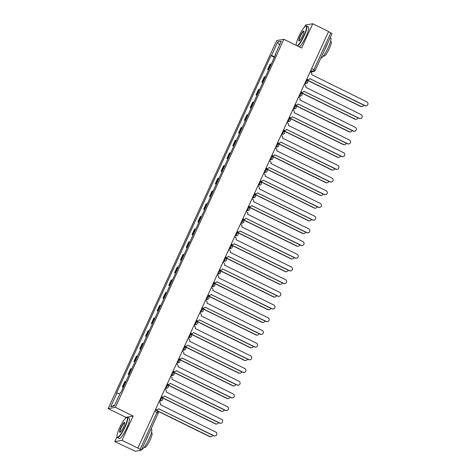 <?xml version="1.0" encoding="UTF-8"?>
<svg xmlns="http://www.w3.org/2000/svg" width="475" height="475" viewBox="0 0 475 475"><rect width="100%" height="100%" fill="white"/><g stroke="black" fill="none" stroke-linecap="round" stroke-linejoin="round"><path stroke-width="0.71" d="M117.016 436.733L114.79 441.59L135.322 451.25L141.336 450.163L140.113 449.338L156.993 412.466A1.805 0.35 -63.8 0 0 157.373 410.923A1.805 0.35 -63.8 0 0 157.32 410.917M114.79 441.59L122.022 440.313L137.857 448.091L328.575 31.528L312.74 23.75L301.631 48.005L283.884 39.288L276.658 40.565L108.152 408.613L125.899 417.335L125.448 418.321M312.74 23.75L305.508 25.027L304.612 26.992M122.022 440.313L133.125 416.058L115.377 407.336L283.884 39.288M137.857 448.091L140.113 449.338M328.522 31.647L332.001 33.636M271.284 64.095A4.156 0.57 -155.4 0 0 270.756 64.048L270.115 64.167L267.651 69.534L268.298 69.421A4.156 0.57 24.6 0 1 268.826 69.469M268.589 69.997L267.651 69.534M265.472 76.796A4.156 0.57 -155.4 0 0 264.943 76.748L264.302 76.861L261.838 82.234L262.485 82.122A4.156 0.57 24.6 0 1 263.013 82.163M262.77 82.692L261.838 82.234M259.659 89.49A4.156 0.57 -155.4 0 0 259.13 89.442L258.489 89.561L256.025 94.929L256.672 94.816A4.156 0.57 24.6 0 1 257.201 94.863M256.957 95.386L256.025 94.929M253.846 102.184A4.156 0.57 -155.4 0 0 253.317 102.143L252.67 102.256L250.212 107.629L250.859 107.516A4.156 0.57 24.6 0 1 251.388 107.558M251.144 108.086L250.212 107.629M248.033 114.885A4.156 0.57 -155.4 0 0 247.505 114.837L246.857 114.95L244.399 120.323L245.041 120.211A4.156 0.57 24.6 0 1 245.575 120.258M245.332 120.781L244.399 120.323M242.22 127.579A4.156 0.57 -155.4 0 0 241.692 127.538L241.045 127.65L238.587 133.024L239.228 132.905A4.156 0.57 24.6 0 1 239.762 132.952M239.519 133.481L238.587 133.024M236.408 140.279A4.156 0.57 -155.4 0 0 235.879 140.232L235.232 140.345L232.774 145.718L233.415 145.605A4.156 0.57 24.6 0 1 233.949 145.653M233.706 146.175L232.774 145.718M230.595 152.974A4.156 0.57 -155.4 0 0 230.066 152.932L229.419 153.045L226.961 158.412L227.602 158.3A4.156 0.57 24.6 0 1 228.137 158.347M227.893 158.876L226.961 158.412M224.782 165.674A4.156 0.57 -155.4 0 0 224.248 165.627L223.606 165.739L221.148 171.113L221.789 171A4.156 0.57 24.6 0 1 222.324 171.042M222.08 171.57L221.148 171.113M218.969 178.368A4.156 0.57 -155.4 0 0 218.435 178.327L217.793 178.44L215.335 183.807L215.977 183.694A4.156 0.57 24.6 0 1 216.511 183.742M216.268 184.27L215.335 183.807M213.156 191.069A4.156 0.57 -155.4 0 0 212.622 191.021L211.981 191.134L209.523 196.507L210.164 196.395A4.156 0.57 24.6 0 1 210.698 196.436M210.455 196.965L209.523 196.507M207.343 203.763A4.156 0.57 -155.4 0 0 206.809 203.716L206.168 203.834L203.71 209.202L204.351 209.089A4.156 0.57 24.6 0 1 204.885 209.137M204.642 209.659L203.71 209.202M201.531 216.463A4.156 0.57 -155.4 0 0 200.996 216.416L200.355 216.529L197.897 221.902L198.538 221.789A4.156 0.57 24.6 0 1 199.067 221.831M198.829 222.359L197.897 221.902M195.718 229.158A4.156 0.57 -155.4 0 0 195.183 229.11L194.542 229.223L192.084 234.597L192.725 234.484A4.156 0.57 24.6 0 1 193.254 234.531M193.016 235.054L192.084 234.597M189.905 241.852A4.156 0.57 -155.4 0 0 189.371 241.811L188.729 241.923L186.271 247.297L186.912 247.178A4.156 0.57 24.6 0 1 187.441 247.226M187.203 247.754L186.271 247.297M184.092 254.553A4.156 0.57 -155.4 0 0 183.558 254.505L182.917 254.618L180.458 259.991L181.1 259.878A4.156 0.57 24.6 0 1 181.628 259.926M181.391 260.448L180.458 259.991M178.273 267.247A4.156 0.57 -155.4 0 0 177.745 267.205L177.104 267.318L174.646 272.692L175.287 272.573A4.156 0.57 24.6 0 1 175.815 272.62M175.578 273.149L174.646 272.692M172.461 279.947A4.156 0.57 -155.4 0 0 171.932 279.9L171.291 280.012L168.827 285.386L169.474 285.273A4.156 0.57 24.6 0 1 170.002 285.315M169.765 285.843L168.827 285.386M166.648 292.642A4.156 0.57 -155.4 0 0 166.119 292.6L165.478 292.713L163.014 298.08L163.661 297.967A4.156 0.57 24.6 0 1 164.19 298.015M163.952 298.543L163.014 298.08M160.835 305.342A4.156 0.57 -155.4 0 0 160.307 305.294L159.665 305.407L157.201 310.781L157.848 310.668A4.156 0.57 24.6 0 1 158.377 310.709M158.133 311.238L157.201 310.781M155.022 318.036A4.156 0.57 -155.4 0 0 154.494 317.989L153.852 318.108L151.388 323.475L152.036 323.362A4.156 0.57 24.6 0 1 152.564 323.41M152.321 323.932L151.388 323.475M149.209 330.737A4.156 0.57 -155.4 0 0 148.681 330.689L148.034 330.802L145.576 336.175L146.217 336.062A4.156 0.57 24.6 0 1 146.751 336.104M146.508 336.633L145.576 336.175M143.397 343.431A4.156 0.57 -155.4 0 0 142.868 343.383L142.221 343.496L139.763 348.87L140.404 348.757A4.156 0.57 24.6 0 1 140.938 348.804M140.695 349.327L139.763 348.87M137.584 356.125A4.156 0.57 -155.4 0 0 137.055 356.084L136.408 356.197L133.95 361.57L134.591 361.457A4.156 0.57 24.6 0 1 135.126 361.499M134.882 362.027L133.95 361.57M131.771 368.826A4.156 0.57 -155.4 0 0 131.243 368.778L130.595 368.891L128.137 374.264L128.778 374.152A4.156 0.57 24.6 0 1 129.313 374.199M129.069 374.722L128.137 374.264M125.958 381.52A4.156 0.57 -155.4 0 0 125.424 381.478L124.782 381.591L122.324 386.965L122.966 386.846A4.156 0.57 24.6 0 1 123.5 386.893M123.257 387.422L122.324 386.965M274.692 56.662L271.492 55.539L277.756 41.865L281.295 41.242L275.037 54.916L275.375 55.165M114.582 405.377L110.74 406.659L114.279 406.036L120.537 392.362L121.036 392.273L275.53 54.827L275.037 54.916M110.74 406.659L116.998 392.985L119.801 393.971M271.492 55.539L270.999 55.628L116.506 393.074L116.998 392.985M108.152 408.613L115.377 407.336M125.899 417.335L133.125 416.058M274.402 57.297L270.999 55.628M277.756 41.865L279.52 45.119M306.791 79.117L307.432 79.432A1.805 1.758 80 0 0 309.771 78.589L365.138 105.634A2.078 2.019 80 0 0 368 104.055A2.078 2.019 80 0 0 366.848 101.893L311.594 74.599A1.805 1.758 80 0 0 310.745 72.188L310.104 71.873M366.356 105.812L366.082 105.86A2.078 2.019 -100 0 1 364.865 105.688L309.753 78.612M308.489 79.586L308.216 79.634A1.805 1.758 -100 0 1 307.159 79.479L306.719 79.266M306.535 79.669L360.923 106.382A2.078 2.019 80 0 0 363.713 105.123M362.14 106.554L361.867 106.608A2.078 2.019 -100 0 1 360.65 106.43L307.153 80.15M300.972 91.817L301.619 92.132A1.805 1.758 80 0 0 303.952 91.283L359.326 118.334A2.078 2.019 80 0 0 362.188 116.749A2.078 2.019 80 0 0 361.036 114.588L305.781 87.299A1.805 1.758 80 0 0 304.932 84.888L304.291 84.574M360.543 118.507L360.27 118.56A2.078 2.019 -100 0 1 359.053 118.382L303.941 91.313M302.676 92.281L302.403 92.334A1.805 1.758 -100 0 1 301.346 92.18L300.907 91.966M295.159 104.512L295.806 104.827A1.805 1.758 80 0 0 298.14 103.983L353.513 131.029A2.078 2.019 80 0 0 356.375 129.449A2.078 2.019 80 0 0 355.223 127.288L299.968 99.993A1.805 1.758 80 0 0 299.119 97.583L298.478 97.268M354.73 131.207L354.457 131.254A2.078 2.019 -100 0 1 353.234 131.082L298.128 104.007M296.863 104.981L296.59 105.028A1.805 1.758 -100 0 1 295.533 104.874L295.094 104.66M289.346 117.206L289.993 117.527A1.805 1.758 80 0 0 292.327 116.678L347.7 143.729A2.078 2.019 80 0 0 350.562 142.144A2.078 2.019 80 0 0 349.41 139.982L294.156 112.688A1.805 1.758 80 0 0 293.307 110.283L292.665 109.962M348.917 143.901L348.644 143.949A2.078 2.019 -100 0 1 347.421 143.777L292.315 116.707M291.05 117.675L290.777 117.723A1.805 1.758 -100 0 1 289.72 117.574L289.281 117.361M300.723 92.364L355.11 119.077A2.078 2.019 80 0 0 357.901 117.818M356.327 119.255L356.054 119.302A2.078 2.019 -100 0 1 354.837 119.13L301.34 92.851M294.91 105.058L349.297 131.777A2.078 2.019 80 0 0 352.088 130.518M350.514 131.949L350.241 131.997A2.078 2.019 -100 0 1 349.024 131.824L295.527 105.545M289.097 117.758L343.484 144.471A2.078 2.019 80 0 0 346.275 143.213M344.702 144.649L344.428 144.697A2.078 2.019 -100 0 1 343.205 144.519L289.714 118.245M297.178 45.814A11.026 2.126 -63.8 0 0 303.929 35.572A11.026 2.126 -63.8 0 0 305.746 26.143A11.026 2.126 -63.8 0 0 298.787 36.48A11.026 2.126 -63.8 0 0 296.163 45.315M305.746 26.143L306.096 26.012A11.299 2.179 116.2 0 1 306.577 26.006A11.299 2.179 116.2 0 1 304.232 35.678A11.299 2.179 116.2 0 1 297.57 46.01M300.069 36.254A5.51 1.063 116.2 0 1 303.929 31.267A5.51 1.063 116.2 0 1 302.64 35.797A5.51 1.063 116.2 0 1 299.161 40.969A5.51 1.063 116.2 0 1 300.069 36.254M303.964 31.481A5.243 1.009 -63.8 0 0 303.905 31.439A5.243 1.009 -63.8 0 0 300.372 36.361A5.243 1.009 -63.8 0 0 299.286 40.85A5.243 1.009 -63.8 0 0 299.357 40.868M330.214 37.62L330.612 37.81A11.299 2.179 116.2 0 1 328.267 47.488A11.299 2.179 116.2 0 1 320.821 58.134M327.637 43.249A11.299 2.179 116.2 0 1 326.277 46.508A11.299 2.179 116.2 0 1 324.633 49.816M330.576 41.319L331.045 41.551A8.134 1.568 116.2 0 1 329.359 48.515A8.134 1.568 116.2 0 1 323.873 56.151L323.404 55.919M306.577 26.006L308.328 26.867A11.299 2.179 116.2 0 1 305.983 36.539A11.299 2.179 116.2 0 1 299.321 46.871M119.623 427.809A11.026 2.126 -63.8 0 0 117.052 436.875A11.026 2.126 -63.8 0 0 124.765 426.9A11.026 2.126 -63.8 0 0 126.582 417.472A11.026 2.126 -63.8 0 0 119.623 427.809M126.582 417.472L126.932 417.341A11.299 2.179 116.2 0 1 127.413 417.335A11.299 2.179 116.2 0 1 125.067 427.007A11.299 2.179 116.2 0 1 117.45 437.612A11.299 2.179 116.2 0 1 117.165 437.226L117.052 436.875M120.905 427.583A5.51 1.063 116.2 0 1 124.765 422.596A5.51 1.063 116.2 0 1 123.476 427.126A5.51 1.063 116.2 0 1 119.997 432.298A5.51 1.063 116.2 0 1 120.905 427.583M124.8 422.809A5.243 1.009 -63.8 0 0 124.741 422.768A5.243 1.009 -63.8 0 0 121.208 427.69A5.243 1.009 -63.8 0 0 120.122 432.179A5.243 1.009 -63.8 0 0 120.193 432.197M151.05 428.949L151.448 429.139A11.299 2.179 116.2 0 1 149.102 438.817A11.299 2.179 116.2 0 1 141.657 449.463M148.473 434.577A11.299 2.179 116.2 0 1 147.113 437.837A11.299 2.179 116.2 0 1 145.469 441.144M151.412 432.648L151.881 432.879A8.134 1.568 116.2 0 1 150.195 439.844A8.134 1.568 116.2 0 1 144.709 447.48L144.24 447.248M127.413 417.335L129.164 418.196A11.299 2.179 116.2 0 1 126.819 427.868A11.299 2.179 116.2 0 1 119.201 438.473L117.45 437.612M283.533 129.907L284.181 130.221A1.805 1.758 80 0 0 286.514 129.378L341.887 156.423A2.078 2.019 80 0 0 344.743 154.838A2.078 2.019 80 0 0 343.597 152.683L288.343 125.388A1.805 1.758 80 0 0 287.494 122.978L286.853 122.663M343.104 156.602L342.831 156.649A2.078 2.019 -100 0 1 341.608 156.471L286.502 129.402M285.238 130.376L284.964 130.423A1.805 1.758 -100 0 1 283.908 130.269L283.468 130.055M277.721 142.601L278.368 142.922A1.805 1.758 80 0 0 280.701 142.072L336.068 169.124A2.078 2.019 80 0 0 338.93 167.538A2.078 2.019 80 0 0 337.784 165.377L282.53 138.083A1.805 1.758 80 0 0 281.681 135.678L281.04 135.357M337.292 169.296L337.018 169.343A2.078 2.019 -100 0 1 335.795 169.171L280.689 142.102M279.425 143.07L279.152 143.118A1.805 1.758 -100 0 1 278.089 142.969L277.655 142.749M283.284 130.453L337.672 157.172A2.078 2.019 80 0 0 340.462 155.913M338.889 157.344L338.616 157.391A2.078 2.019 -100 0 1 337.392 157.219L283.902 130.94M277.471 143.153L331.859 169.866A2.078 2.019 80 0 0 334.649 168.607M333.076 170.044L332.803 170.092A2.078 2.019 -100 0 1 331.58 169.913L278.083 143.634M271.908 155.301L272.555 155.616A1.805 1.758 80 0 0 274.888 154.773L330.256 181.818A2.078 2.019 80 0 0 333.117 180.233A2.078 2.019 80 0 0 331.972 178.078L276.717 150.783A1.805 1.758 80 0 0 275.868 148.372L275.227 148.058M331.479 181.996L331.206 182.044A2.078 2.019 -100 0 1 329.983 181.866L274.877 154.797M273.612 155.77L273.339 155.818A1.805 1.758 -100 0 1 272.276 155.663L271.842 155.45M266.095 167.996L266.742 168.31A1.805 1.758 80 0 0 269.076 167.467L324.443 194.518A2.078 2.019 80 0 0 327.305 192.933A2.078 2.019 80 0 0 326.159 190.772L270.904 163.477A1.805 1.758 80 0 0 270.055 161.067L269.414 160.752M325.666 194.691L325.387 194.738A2.078 2.019 -100 0 1 324.17 194.566L269.064 167.497M267.799 168.465L267.526 168.512A1.805 1.758 -100 0 1 266.463 168.364L266.03 168.144M260.282 180.696L260.923 181.011A1.805 1.758 80 0 0 263.263 180.162L318.63 207.213A2.078 2.019 80 0 0 321.492 205.627A2.078 2.019 80 0 0 320.346 203.466L265.092 176.178A1.805 1.758 80 0 0 264.243 173.767L263.601 173.452M319.853 207.385L319.574 207.438A2.078 2.019 -100 0 1 318.357 207.26L263.251 180.191M261.986 181.159L261.713 181.213A1.805 1.758 -100 0 1 260.65 181.058L260.217 180.844M254.469 193.39L255.111 193.705A1.805 1.758 80 0 0 257.45 192.862L312.817 219.913A2.078 2.019 80 0 0 315.679 218.328A2.078 2.019 80 0 0 314.533 216.167L259.279 188.872A1.805 1.758 80 0 0 258.43 186.461L257.788 186.147M314.04 220.085L313.761 220.133A2.078 2.019 -100 0 1 312.544 219.961L257.438 192.886M256.173 193.859L255.9 193.907A1.805 1.758 -100 0 1 254.838 193.752L254.404 193.539M248.657 206.091L249.298 206.405A1.805 1.758 80 0 0 251.637 205.556L307.004 232.607A2.078 2.019 80 0 0 309.866 231.022A2.078 2.019 80 0 0 308.72 228.861L253.46 201.572A1.805 1.758 80 0 0 252.617 199.162L251.976 198.847M308.222 232.78L307.948 232.833A2.078 2.019 -100 0 1 306.731 232.655L251.625 205.586M250.361 206.554L250.088 206.607A1.805 1.758 -100 0 1 249.025 206.453L248.585 206.239M242.844 218.785L243.485 219.1A1.805 1.758 80 0 0 245.824 218.257L301.192 245.302A2.078 2.019 80 0 0 304.053 243.723A2.078 2.019 80 0 0 302.908 241.561L247.647 214.267A1.805 1.758 80 0 0 246.804 211.856L246.157 211.541M302.409 245.48L302.136 245.527A2.078 2.019 -100 0 1 300.918 245.355L245.812 218.28M244.548 219.254L244.275 219.302A1.805 1.758 -100 0 1 243.212 219.147L242.773 218.933M237.031 231.479L237.672 231.8A1.805 1.758 80 0 0 240.012 230.951L295.379 258.002A2.078 2.019 80 0 0 298.241 256.417A2.078 2.019 80 0 0 297.095 254.256L241.834 226.967A1.805 1.758 80 0 0 240.991 224.556L240.344 224.236M296.596 258.174L296.323 258.222A2.078 2.019 -100 0 1 295.106 258.05L240 230.981M238.735 231.948L238.462 231.996A1.805 1.758 -100 0 1 237.399 231.848L236.96 231.634M231.218 244.18L231.859 244.494A1.805 1.758 80 0 0 234.199 243.651L289.566 270.697A2.078 2.019 80 0 0 292.428 269.111A2.078 2.019 80 0 0 291.282 266.956L236.022 239.661A1.805 1.758 80 0 0 235.178 237.251L234.531 236.936M290.783 270.875L290.51 270.922A2.078 2.019 -100 0 1 289.293 270.744L234.187 243.675M232.922 244.649L232.649 244.696A1.805 1.758 -100 0 1 231.586 244.542L231.147 244.328M271.658 155.848L326.04 182.566A2.078 2.019 80 0 0 328.837 181.302M327.263 182.738L326.99 182.786A2.078 2.019 -100 0 1 325.767 182.614L272.27 156.334M265.846 168.548L320.227 195.261A2.078 2.019 80 0 0 323.024 194.002M321.45 195.439L321.177 195.486A2.078 2.019 -100 0 1 319.954 195.308L266.457 169.029M260.033 181.242L314.414 207.961A2.078 2.019 80 0 0 317.211 206.696M315.637 208.133L315.358 208.181A2.078 2.019 -100 0 1 314.141 208.008L260.644 181.729M254.22 193.942L308.602 220.655A2.078 2.019 80 0 0 311.398 219.397M309.825 220.828L309.546 220.881A2.078 2.019 -100 0 1 308.328 220.703L254.832 194.423M248.407 206.637L302.789 233.35A2.078 2.019 80 0 0 305.585 232.091M304.006 233.528L303.733 233.575A2.078 2.019 -100 0 1 302.516 233.403L249.019 207.124M242.594 219.331L296.976 246.05A2.078 2.019 80 0 0 299.772 244.791M298.193 246.222L297.92 246.27A2.078 2.019 -100 0 1 296.703 246.098L243.206 219.818M236.782 232.032L291.163 258.744A2.078 2.019 80 0 0 293.96 257.486M292.38 258.923L292.107 258.97A2.078 2.019 -100 0 1 290.89 258.792L237.393 232.518M230.963 244.726L285.35 271.445A2.078 2.019 80 0 0 288.147 270.186M286.567 271.617L286.294 271.664A2.078 2.019 -100 0 1 285.077 271.492L231.58 245.213M225.405 256.874L226.047 257.195A1.805 1.758 80 0 0 228.386 256.346L283.753 283.397A2.078 2.019 80 0 0 286.615 281.812A2.078 2.019 80 0 0 285.469 279.65L230.209 252.356A1.805 1.758 80 0 0 229.366 249.951L228.718 249.63M284.97 283.569L284.697 283.617A2.078 2.019 -100 0 1 283.48 283.444L228.374 256.375M227.109 257.343L226.83 257.391A1.805 1.758 -100 0 1 225.773 257.242L225.334 257.028M279.158 296.269L278.884 296.317A2.078 2.019 -100 0 1 277.667 296.139L222.627 268.921L277.94 296.091A2.078 2.019 80 0 0 280.802 294.506A2.078 2.019 80 0 0 279.656 292.351L224.396 265.056A1.805 1.758 80 0 0 223.553 262.645L222.906 262.331M219.592 269.574L220.234 269.889A1.805 1.758 80 0 0 221.297 270.043L221.018 270.091A1.805 1.758 -100 0 1 219.961 269.937L219.521 269.723M221.297 270.043A1.805 1.758 80 0 0 222.573 269.046M213.78 282.269L214.421 282.583A1.805 1.758 80 0 0 216.76 281.74L272.127 308.792A2.078 2.019 80 0 0 274.989 307.206A2.078 2.019 80 0 0 273.843 305.045L218.583 277.75A1.805 1.758 80 0 0 217.74 275.34L217.093 275.025M273.345 308.964L273.072 309.011A2.078 2.019 -100 0 1 271.854 308.839L216.743 281.77M215.478 282.738L215.205 282.785A1.805 1.758 -100 0 1 214.148 282.637L213.708 282.417M207.967 294.969L208.608 295.284A1.805 1.758 80 0 0 210.947 294.435L266.315 321.486A2.078 2.019 80 0 0 269.177 319.901A2.078 2.019 80 0 0 268.025 317.745L212.77 290.451A1.805 1.758 80 0 0 211.921 288.04L211.28 287.725M267.532 321.664L267.259 321.712A2.078 2.019 -100 0 1 266.042 321.533L210.93 294.464M209.665 295.438L209.392 295.486A1.805 1.758 -100 0 1 208.335 295.331L207.896 295.118M202.154 307.663L202.795 307.978A1.805 1.758 80 0 0 205.129 307.135L260.502 334.186A2.078 2.019 80 0 0 263.364 332.601A2.078 2.019 80 0 0 262.212 330.44L206.958 303.145A1.805 1.758 80 0 0 206.108 300.734L205.467 300.42M261.719 334.358L261.446 334.406A2.078 2.019 -100 0 1 260.229 334.234L205.117 307.159M203.852 308.133L203.579 308.18A1.805 1.758 -100 0 1 202.522 308.032L202.083 307.812M196.335 320.364L196.982 320.678A1.805 1.758 80 0 0 199.316 319.829L254.689 346.881A2.078 2.019 80 0 0 257.551 345.295A2.078 2.019 80 0 0 256.399 343.134L201.145 315.845A1.805 1.758 80 0 0 200.296 313.435L199.654 313.12M255.906 347.053L255.633 347.106A2.078 2.019 -100 0 1 254.416 346.928L199.304 319.859M198.039 320.827L197.766 320.88A1.805 1.758 -100 0 1 196.709 320.726L196.27 320.512M225.15 257.426L279.538 284.139A2.078 2.019 80 0 0 282.334 282.88M280.755 284.317L280.482 284.365A2.078 2.019 -100 0 1 279.264 284.187L225.768 257.907M219.337 270.121L273.725 296.839A2.078 2.019 80 0 0 276.521 295.575M274.942 297.012L274.669 297.059A2.078 2.019 -100 0 1 273.452 296.887L219.955 270.608M213.524 282.821L267.912 309.534A2.078 2.019 80 0 0 270.708 308.275M269.129 309.712L268.856 309.759A2.078 2.019 -100 0 1 267.639 309.581L214.142 283.302M207.712 295.515L262.099 322.234A2.078 2.019 80 0 0 264.89 320.969M263.316 322.406L263.043 322.454A2.078 2.019 -100 0 1 261.826 322.282L208.329 296.002M201.899 308.216L256.286 334.928A2.078 2.019 80 0 0 259.077 333.67M257.503 335.101L257.23 335.154A2.078 2.019 -100 0 1 256.013 334.976L202.516 308.697M196.086 320.91L250.473 347.623A2.078 2.019 80 0 0 253.264 346.364M251.691 347.801L251.417 347.848A2.078 2.019 -100 0 1 250.2 347.676L196.703 321.397M190.523 333.058L191.17 333.373A1.805 1.758 80 0 0 193.503 332.53L248.876 359.575A2.078 2.019 80 0 0 251.738 357.996A2.078 2.019 80 0 0 250.586 355.834L195.332 328.54A1.805 1.758 80 0 0 194.483 326.129L193.842 325.814M250.093 359.753L249.82 359.801A2.078 2.019 -100 0 1 248.597 359.628L193.491 332.553M192.227 333.527L191.953 333.575A1.805 1.758 -100 0 1 190.897 333.42L190.457 333.207M190.273 333.604L244.661 360.323A2.078 2.019 80 0 0 247.451 359.064M245.878 360.495L245.605 360.543A2.078 2.019 -100 0 1 244.388 360.371L190.891 334.091M184.71 345.753L185.357 346.073A1.805 1.758 80 0 0 187.69 345.224L243.063 372.275A2.078 2.019 80 0 0 245.919 370.69A2.078 2.019 80 0 0 244.773 368.529L189.519 341.24A1.805 1.758 80 0 0 188.67 338.829L188.029 338.509M244.281 372.447L244.007 372.495A2.078 2.019 -100 0 1 242.784 372.323L187.678 345.254M186.414 346.222L186.141 346.269A1.805 1.758 -100 0 1 185.084 346.121L184.644 345.907M184.46 346.305L238.848 373.017A2.078 2.019 80 0 0 241.638 371.759M240.065 373.196L239.792 373.243A2.078 2.019 -100 0 1 238.569 373.071L185.078 346.792M178.897 358.453L179.544 358.767A1.805 1.758 80 0 0 181.877 357.924L237.245 384.97A2.078 2.019 80 0 0 240.107 383.384A2.078 2.019 80 0 0 238.961 381.229L183.706 353.934A1.805 1.758 80 0 0 182.857 351.524L182.216 351.209M238.468 385.148L238.195 385.195A2.078 2.019 -100 0 1 236.972 385.017L181.866 357.948M180.601 358.922L180.328 358.969A1.805 1.758 -100 0 1 179.265 358.815L178.832 358.601M178.648 358.999L233.035 385.718A2.078 2.019 80 0 0 235.826 384.459M234.252 385.89L233.979 385.938A2.078 2.019 -100 0 1 232.756 385.765L179.265 359.486M173.084 371.147L173.731 371.468A1.805 1.758 80 0 0 176.065 370.619L231.432 397.67A2.078 2.019 80 0 0 234.294 396.085A2.078 2.019 80 0 0 233.148 393.923L177.893 366.629A1.805 1.758 80 0 0 177.044 364.224L176.403 363.903M232.655 397.842L232.382 397.89A2.078 2.019 -100 0 1 231.159 397.718L176.053 370.648M174.788 371.616L174.515 371.664A1.805 1.758 -100 0 1 173.452 371.515L173.019 371.302M172.835 371.699L227.216 398.412A2.078 2.019 80 0 0 230.013 397.153M228.439 398.59L228.166 398.638A2.078 2.019 -100 0 1 226.943 398.46L173.446 372.18M167.271 383.848L167.918 384.162A1.805 1.758 80 0 0 170.252 383.319L225.619 410.364A2.078 2.019 80 0 0 228.481 408.779A2.078 2.019 80 0 0 227.335 406.624L172.081 379.329A1.805 1.758 80 0 0 171.232 376.918L170.59 376.604M226.842 410.543L226.563 410.59A2.078 2.019 -100 0 1 225.346 410.412L170.24 383.343M168.975 384.317L168.702 384.364A1.805 1.758 -100 0 1 167.639 384.21L167.206 383.996M167.022 384.394L221.403 411.113A2.078 2.019 80 0 0 224.2 409.848M222.627 411.285L222.353 411.332A2.078 2.019 -100 0 1 221.13 411.16L167.633 384.881M161.458 396.542L162.1 396.857A1.805 1.758 80 0 0 164.439 396.013L219.806 423.065A2.078 2.019 80 0 0 222.668 421.479A2.078 2.019 80 0 0 221.522 419.318L166.268 392.023A1.805 1.758 80 0 0 165.419 389.613L164.777 389.298M221.029 423.237L220.75 423.284A2.078 2.019 -100 0 1 219.533 423.112L164.427 396.043M163.162 397.011L162.889 397.058A1.805 1.758 -100 0 1 161.827 396.91L161.393 396.69M161.209 397.094L215.591 423.807A2.078 2.019 80 0 0 218.387 422.548M216.814 423.985L216.535 424.032A2.078 2.019 -100 0 1 215.317 423.854L161.821 397.575M155.646 409.242L156.287 409.557A1.805 1.758 80 0 0 158.626 408.708L213.993 435.759A2.078 2.019 80 0 0 216.855 434.174A2.078 2.019 80 0 0 215.709 432.018L160.455 404.724A1.805 1.758 80 0 0 159.606 402.313L158.965 401.998M215.217 435.937L214.938 435.985A2.078 2.019 -100 0 1 213.72 435.807L158.614 408.738M157.35 409.711L157.077 409.759A1.805 1.758 -100 0 1 156.014 409.604L155.58 409.391M155.396 409.788L209.778 436.507A2.078 2.019 80 0 0 212.574 435.242M211.001 436.679L210.722 436.727A2.078 2.019 -100 0 1 209.505 436.555L157.599 411.059M159.517 400.787L160.051 400.692A1.805 0.35 -63.8 0 0 161.215 398.988A1.805 0.35 -63.8 0 0 161.595 397.444A1.805 0.35 -63.8 0 0 161.542 397.438M165.33 388.093L165.864 387.998A1.805 0.35 -63.8 0 0 167.028 386.294A1.805 0.35 -63.8 0 0 167.408 384.744A1.805 0.35 -63.8 0 0 167.354 384.738M171.143 375.392L171.677 375.298A1.805 0.35 -63.8 0 0 172.847 373.593A1.805 0.35 -63.8 0 0 173.221 372.05A1.805 0.35 -63.8 0 0 173.167 372.044M176.955 362.698L177.49 362.603A1.805 0.35 -63.8 0 0 178.659 360.899A1.805 0.35 -63.8 0 0 179.033 359.349A1.805 0.35 -63.8 0 0 178.98 359.343M182.768 349.998L183.303 349.903A1.805 0.35 -63.8 0 0 184.472 348.205A1.805 0.35 -63.8 0 0 184.846 346.655A1.805 0.35 -63.8 0 0 184.793 346.649M188.581 337.303L189.115 337.208A1.805 0.35 -63.8 0 0 190.285 335.504A1.805 0.35 -63.8 0 0 190.659 333.955A1.805 0.35 -63.8 0 0 190.606 333.955M194.394 324.603L194.928 324.508A1.805 0.35 -63.8 0 0 196.098 322.81A1.805 0.35 -63.8 0 0 196.472 321.26A1.805 0.35 -63.8 0 0 196.418 321.254M200.207 311.909L200.741 311.814A1.805 0.35 -63.8 0 0 201.911 310.11A1.805 0.35 -63.8 0 0 202.285 308.566A1.805 0.35 -63.8 0 0 202.231 308.56M206.019 299.208L206.554 299.113A1.805 0.35 -63.8 0 0 207.723 297.415A1.805 0.35 -63.8 0 0 208.098 295.866A1.805 0.35 -63.8 0 0 208.044 295.86M211.832 286.514L212.367 286.419A1.805 0.35 -63.8 0 0 213.536 284.715A1.805 0.35 -63.8 0 0 213.91 283.171A1.805 0.35 -63.8 0 0 213.857 283.165M217.645 273.82L218.179 273.725A1.805 0.35 -63.8 0 0 219.349 272.021A1.805 0.35 -63.8 0 0 219.723 270.471A1.805 0.35 -63.8 0 0 219.676 270.465M223.464 261.119L223.998 261.024A1.805 0.35 -63.8 0 0 225.162 259.32A1.805 0.35 -63.8 0 0 225.536 257.777A1.805 0.35 -63.8 0 0 225.488 257.771M229.277 248.425L229.811 248.33A1.805 0.35 -63.8 0 0 230.975 246.626A1.805 0.35 -63.8 0 0 231.349 245.076A1.805 0.35 -63.8 0 0 231.301 245.07M235.089 235.725L235.624 235.63A1.805 0.35 -63.8 0 0 236.787 233.932A1.805 0.35 -63.8 0 0 237.162 232.382A1.805 0.35 -63.8 0 0 237.114 232.376M240.902 223.03L241.437 222.935A1.805 0.35 -63.8 0 0 242.6 221.231A1.805 0.35 -63.8 0 0 242.974 219.682A1.805 0.35 -63.8 0 0 242.927 219.676M246.715 210.33L247.249 210.235A1.805 0.35 -63.8 0 0 248.413 208.537A1.805 0.35 -63.8 0 0 248.787 206.987A1.805 0.35 -63.8 0 0 248.74 206.981M252.528 197.636L253.062 197.541A1.805 0.35 -63.8 0 0 254.226 195.837A1.805 0.35 -63.8 0 0 254.606 194.293A1.805 0.35 -63.8 0 0 254.553 194.287M258.341 184.935L258.875 184.84A1.805 0.35 -63.8 0 0 260.039 183.142A1.805 0.35 -63.8 0 0 260.419 181.592A1.805 0.35 -63.8 0 0 260.365 181.587M264.153 172.241L264.688 172.146A1.805 0.35 -63.8 0 0 265.852 170.442A1.805 0.35 -63.8 0 0 266.232 168.898A1.805 0.35 -63.8 0 0 266.178 168.892M269.966 159.541L270.501 159.452A1.805 0.35 -63.8 0 0 271.67 157.748A1.805 0.35 -63.8 0 0 272.044 156.198A1.805 0.35 -63.8 0 0 271.991 156.192M275.779 146.846L276.313 146.751A1.805 0.35 -63.8 0 0 277.483 145.047A1.805 0.35 -63.8 0 0 277.857 143.503A1.805 0.35 -63.8 0 0 277.804 143.498M281.592 134.152L282.126 134.057A1.805 0.35 -63.8 0 0 283.296 132.353A1.805 0.35 -63.8 0 0 283.67 130.803A1.805 0.35 -63.8 0 0 283.617 130.797M287.405 121.452L287.939 121.357A1.805 0.35 -63.8 0 0 289.109 119.658A1.805 0.35 -63.8 0 0 289.483 118.109A1.805 0.35 -63.8 0 0 289.429 118.103M293.217 108.757L293.752 108.662A1.805 0.35 -63.8 0 0 294.922 106.958A1.805 0.35 -63.8 0 0 295.296 105.408A1.805 0.35 -63.8 0 0 295.242 105.403M299.03 96.057L299.565 95.962A1.805 0.35 -63.8 0 0 300.734 94.264A1.805 0.35 -63.8 0 0 301.108 92.714A1.805 0.35 -63.8 0 0 301.055 92.708M304.843 83.362L305.378 83.268A1.805 0.35 -63.8 0 0 306.547 81.563A1.805 0.35 -63.8 0 0 306.921 80.02A1.805 0.35 -63.8 0 0 306.868 80.014M310.128 71.82L312.782 71.351A1.805 0.35 -63.8 0 0 313.951 69.647L330.832 32.781M310.793 70.371L312.782 71.351A1.805 1.758 -100 0 0 313.844 71.505A1.805 1.805 0 0 0 315.174 70.478L311.642 68.513M159.648 400.496L160.051 400.692A1.805 1.758 80 0 0 162.391 399.849M165.46 387.796L165.864 387.998A1.805 1.758 80 0 0 168.203 387.149M171.273 375.102L171.677 375.298A1.805 1.758 80 0 0 174.016 374.454M177.092 362.407L177.49 362.603A1.805 1.758 80 0 0 179.829 361.754M182.905 349.707L183.303 349.903A1.805 1.758 80 0 0 185.642 349.06M188.717 337.012L189.115 337.208A1.805 1.758 80 0 0 191.455 336.359M194.53 324.312L194.928 324.508A1.805 1.758 80 0 0 197.268 323.665M200.343 311.618L200.741 311.814A1.805 1.758 80 0 0 203.08 310.965M206.156 298.918L206.554 299.113A1.805 1.758 80 0 0 208.893 298.27M211.969 286.223L212.367 286.419A1.805 1.758 80 0 0 214.706 285.576M217.782 273.523L218.179 273.725A1.805 1.758 80 0 0 220.519 272.876M223.594 260.828L223.998 261.024A1.805 1.758 80 0 0 226.332 260.181M229.407 248.134L229.811 248.33A1.805 1.758 80 0 0 232.144 247.481M235.22 235.434L235.624 235.63A1.805 1.758 80 0 0 237.957 234.787M241.033 222.739L241.437 222.935A1.805 1.758 80 0 0 243.77 222.086M246.846 210.039L247.249 210.235A1.805 1.758 80 0 0 249.583 209.392M252.658 197.345L253.062 197.541A1.805 1.758 80 0 0 255.396 196.692M258.471 184.644L258.875 184.84A1.805 1.758 80 0 0 261.208 183.997M264.284 171.95L264.688 172.146A1.805 1.758 80 0 0 267.027 171.303M270.097 159.25L270.501 159.452A1.805 1.758 80 0 0 272.84 158.602M275.916 146.555L276.313 146.751A1.805 1.758 80 0 0 278.653 145.908M281.728 133.855L282.126 134.057A1.805 1.758 80 0 0 284.466 133.208M287.541 121.161L287.939 121.357A1.805 1.758 80 0 0 290.278 120.513M293.354 108.466L293.752 108.662A1.805 1.758 80 0 0 296.091 107.813M299.167 95.766L299.565 95.962A1.805 1.758 80 0 0 301.904 95.119M304.98 83.072L305.378 83.268A1.805 1.758 80 0 0 307.717 82.418M128.778 374.152L131.243 368.778M134.591 361.457L137.055 356.084M140.404 348.757L142.868 343.383M146.217 336.062L148.681 330.689M152.036 323.362L154.494 317.989M157.848 310.668L160.307 305.294M163.661 297.967L166.119 292.6M169.474 285.273L171.932 279.9M175.287 272.573L177.745 267.205M181.1 259.878L183.558 254.505M186.912 247.178L189.371 241.811M192.725 234.484L195.183 229.11M198.538 221.789L200.996 216.416M204.351 209.089L206.809 203.716M210.164 196.395L212.622 191.021M215.977 183.694L218.435 178.327M221.789 171L224.248 165.627M227.602 158.3L230.066 152.932M233.415 145.605L235.879 140.232M239.228 132.905L241.692 127.538M245.041 120.211L247.505 114.837M250.859 107.516L253.317 102.143M256.672 94.816L259.13 89.442M262.485 82.122L264.943 76.748M268.298 69.421L270.756 64.048M122.966 386.846L125.424 381.478M154.69 411.332L158.217 413.298A1.805 1.805 0 0 0 157.373 410.923L155.337 409.919M158.169 413.327L141.336 450.163M310.537 72.087L313.844 71.505A1.805 1.758 -100 0 0 315.121 70.508L332.055 33.606M161.15 397.225L161.595 397.444A1.805 1.805 0 0 1 161.108 400.847L159.345 401.155M166.963 384.524L167.408 384.744A1.805 1.805 0 0 1 166.921 388.146L165.158 388.461M172.775 371.83L173.221 372.05A1.805 1.805 0 0 1 172.74 375.452L170.976 375.761M178.588 359.136L179.033 359.349A1.805 1.805 0 0 1 178.553 362.752L176.789 363.066M184.401 346.435L184.846 346.655A1.805 1.805 0 0 1 184.365 350.057L182.602 350.366M190.214 333.741L190.659 333.955A1.805 1.805 0 0 1 190.178 337.357L188.415 337.672M196.027 321.041L196.472 321.26A1.805 1.805 0 0 1 195.991 324.662L194.227 324.971M201.839 308.346L202.285 308.566A1.805 1.805 0 0 1 201.804 311.968L200.04 312.277M207.652 295.646L208.098 295.866A1.805 1.805 0 0 1 207.617 299.268L205.853 299.582M213.465 282.952L213.91 283.171A1.805 1.805 0 0 1 213.429 286.573L211.666 286.882M219.278 270.251L219.723 270.471A1.805 1.805 0 0 1 219.242 273.873L217.479 274.188M225.091 257.557L225.536 257.777A1.805 1.805 0 0 1 225.055 261.179L223.292 261.488M230.903 244.857L231.349 245.076A1.805 1.805 0 0 1 230.868 248.478L229.104 248.793M236.716 232.162L237.162 232.382A1.805 1.805 0 0 1 236.681 235.784L234.917 236.093M242.529 219.468L242.974 219.682A1.805 1.805 0 0 1 242.493 223.084L240.73 223.398M248.348 206.768L248.787 206.987A1.805 1.805 0 0 1 248.306 210.389L246.543 210.698M254.161 194.073L254.606 194.293A1.805 1.805 0 0 1 254.119 197.695L252.356 198.004M259.973 181.373L260.419 181.592A1.805 1.805 0 0 1 259.932 184.995L258.168 185.309M265.786 168.678L266.232 168.898A1.805 1.805 0 0 1 265.745 172.3L263.981 172.609M271.599 155.978L272.044 156.198A1.805 1.805 0 0 1 271.558 159.6L269.8 159.915M277.412 143.284L277.857 143.503A1.805 1.805 0 0 1 277.376 146.906L275.613 147.214M283.225 130.583L283.67 130.803A1.805 1.805 0 0 1 283.189 134.205L281.426 134.52M289.038 117.889L289.483 118.109A1.805 1.805 0 0 1 289.002 121.511L287.238 121.82M294.85 105.195L295.296 105.408A1.805 1.805 0 0 1 294.815 108.811L293.051 109.125M300.663 92.494L301.108 92.714A1.805 1.805 0 0 1 300.627 96.116L298.864 96.425M306.476 79.8L306.921 80.02A1.805 1.805 0 0 1 306.44 83.416L304.677 83.731"/></g></svg>
